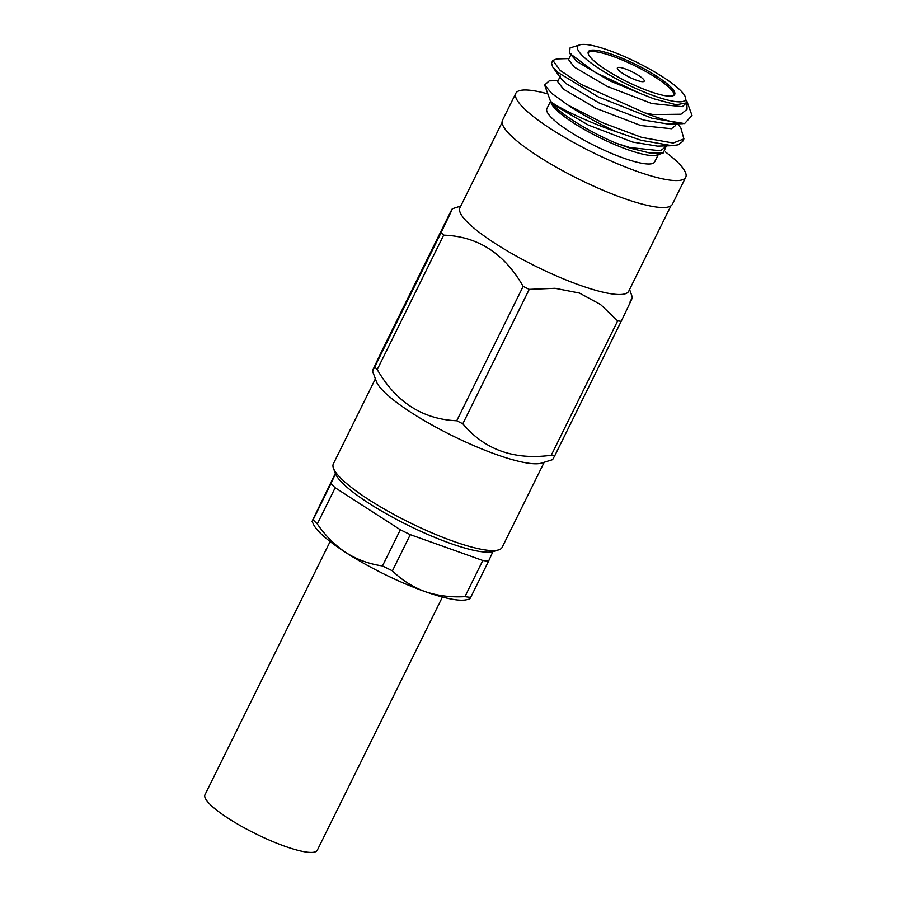 <?xml version="1.0" encoding="UTF-8"?>
<svg xmlns="http://www.w3.org/2000/svg" width="897" height="897" viewBox="0 0 897 897"><rect width="100%" height="100%" fill="white"/><g stroke="black" fill="none" stroke-linecap="round" stroke-linejoin="round"><path stroke-width="1.35" d="M442.423 597.043L317.291 850.233A62.633 12.536 -153.7 0 1 284.741 846.219A62.633 12.536 -153.7 0 1 228.399 818.434A62.633 12.536 -153.7 0 1 204.987 794.731L330.118 541.541M554.772 455.71L621.206 321.294A113.997 22.817 -153.7 0 1 617.685 320.868L551.251 455.272A113.997 22.817 -153.7 0 0 554.772 455.71L552.586 459.656L541.541 463.087A94.163 18.848 -153.7 0 1 496.142 454.454A94.163 18.848 -153.7 0 1 376.336 381.438L372.49 370.932L374.688 366.996C369.99 375.966 372.973 369.396 383.636 347.285L450.07 212.869L452.335 208.754L460.766 206.052M551.251 455.272C514.104 460.284 484.627 449.778 462.807 423.776A113.997 22.817 -153.7 0 1 456.73 420.771C422.678 419.291 396.182 402.226 377.233 369.564A113.997 22.817 -153.7 0 1 374.688 366.996L441.111 232.581A113.997 22.817 -153.7 0 0 443.667 235.149C477.753 236.326 504.26 253.391 523.164 286.367L456.73 420.771M377.233 369.564L443.667 235.149M462.807 423.776L529.241 289.361A113.997 22.817 -153.7 0 1 523.164 286.367M670.922 205.862L628.73 291.222A94.163 18.848 -153.7 0 1 579.798 285.179A94.163 18.848 -153.7 0 1 495.11 243.423A94.163 18.848 -153.7 0 1 459.914 207.79L502.096 122.418M529.241 289.361L555.075 288.296L579.428 293.05L600.485 304.475L617.685 320.868M621.206 321.294C631.959 299.004 634.941 292.433 630.154 301.583M450.07 212.869C454.902 203.619 451.92 210.19 441.111 232.581M658.286 154.576L654.653 161.909A60.099 12.031 -153.7 0 1 623.426 158.051A60.099 12.031 -153.7 0 1 569.36 131.399A60.099 12.031 -153.7 0 1 546.89 108.649L550.523 101.316M665.417 151.907A94.757 18.972 -153.7 0 1 685.723 177.27A94.757 18.972 -153.7 0 1 636.478 171.181A94.757 18.972 -153.7 0 1 551.251 129.168A94.757 18.972 -153.7 0 1 515.82 93.299A94.757 18.972 -153.7 0 1 547.832 93.893M330.993 483.561L313.12 519.744A98.378 19.689 26.3 0 0 317.291 523.938L335.175 487.755A98.378 19.689 -153.7 0 1 330.993 483.561L335.456 473.751M400.354 529.757L382.481 565.929A98.378 19.689 26.3 0 0 392.415 570.828L410.288 534.646A98.378 19.689 -153.7 0 1 400.354 529.757L335.175 487.755M482.81 560.49L464.938 596.662A98.378 19.689 26.3 0 0 470.701 597.357L488.573 561.186A98.378 19.689 -153.7 0 1 482.81 560.49L410.288 534.646M312.941 519.43C311.786 522.009 311.842 522.11 313.12 519.744C311.842 522.11 311.786 522.009 312.941 519.43L335.332 473.47M470.701 597.357C469.423 599.723 469.366 599.622 470.521 597.054M488.573 561.186L492.89 551.677M392.415 570.828C401.598 579.933 412.407 586.84 424.83 591.515C437.388 595.754 450.754 597.469 464.938 596.662M317.291 523.938C325.319 535.655 334.906 545.241 346.04 552.709C357.421 559.75 369.564 564.157 382.481 565.929M663.175 153.028L656.604 155.103A60.099 12.031 -153.7 0 1 627.597 149.597A60.099 12.031 -153.7 0 1 551.117 102.964L544.625 85.013L551.823 93.479L567.868 105.039A76.122 15.238 26.3 0 0 616.43 131.758C585.102 121.151 555.725 106.182 551.128 101.787L551.363 102.437C557.743 112.428 588.163 131.511 616.519 143.341L630.008 148.117L650.213 153.107L663.175 153.028L666.393 145.875M498.687 549.872L493.496 551.509A90.149 18.041 -153.7 0 1 449.991 543.257A90.149 18.041 -153.7 0 1 335.276 473.313L333.426 468.189A94.163 18.848 26.3 0 0 453.243 541.25A94.163 18.848 26.3 0 0 498.687 549.872A94.163 18.848 26.3 0 0 502.174 547.293L544.21 462.258M375.383 378.814L333.348 463.861A94.163 18.848 26.3 0 0 333.426 468.189M685.723 177.27L672.402 204.213A94.757 18.972 -153.7 0 1 623.157 198.136A94.757 18.972 -153.7 0 1 537.931 156.112A94.757 18.972 -153.7 0 1 502.511 120.243L515.82 93.299M469.703 599.061L466.205 599.824A87.828 17.581 -153.7 0 1 424.83 591.515A87.828 17.581 -153.7 0 1 346.04 552.709A87.828 17.581 -153.7 0 1 313.468 524.33L312.111 521.437M558.125 80.595L549.211 80.865L544.625 85.002M613.346 54.863A48.18 9.643 26.3 0 0 588.297 51.768A48.18 9.643 26.3 0 0 627.227 81.773A48.18 9.643 26.3 0 0 674.69 94.465A48.18 9.643 26.3 0 0 656.682 76.234A48.18 9.643 26.3 0 0 613.346 54.863M654.148 95.889A60.099 12.031 -153.7 0 1 595.72 66.333A60.099 12.031 -153.7 0 1 579.843 44.85A60.099 12.031 -153.7 0 1 636.825 62.342A60.099 12.031 -153.7 0 1 685.33 96.988A60.099 12.031 -153.7 0 1 654.148 95.889M579.843 44.85L570.043 47.933L569.539 53.226L595.294 72.466L640.525 93.58L654.003 98.861L676.293 104.781L686.463 102.875L685.33 96.988M645.078 112.977A76.122 15.238 -153.7 0 0 653.229 116.038A76.122 15.238 -153.7 0 0 684.59 123.573L692.013 115.455L686.743 100.89L687.057 109.266L680.98 114.233L653.296 114.558L645.078 112.977L581.503 84.576L560.255 70.504L552.866 60.413L556.757 58.922L569.023 58.563M684.59 123.573L652.119 118.281L598.31 96.898L558.416 72.758L552.664 66.95L551.543 63.093L552.866 60.413M677.84 123.82L680.868 128.024L683.906 138.889L682.583 141.569L678.233 144.809L672.032 145.706L641.22 140.313L616.43 131.758M551.128 101.787L551.363 102.437M640.525 93.58L610.038 80.932L577.074 61.624L569.539 53.226M682.931 123.663L668.4 124.1L643.541 120.03L599.151 102.976L566.175 83.668L561.152 78.757L552.664 66.95M672.032 145.706L657.501 146.144L632.654 142.074L588.253 125.019L555.277 105.711L551.453 102.247M686.474 102.875L682.325 106.687L651.715 103.503L607.325 86.448L574.349 67.14L568.53 59.538L571.254 54.033M676.091 123.864L675.082 125.905L671.427 128.731L640.828 125.535L596.427 108.492L563.451 89.173L557.642 81.582L560.367 76.066M665.193 145.908L664.184 147.949L660.54 150.774L629.929 147.579L616.519 143.341M683.906 138.889L673.131 143.038L641.703 137.387L602.47 122.71L567.868 105.039M674.196 95.104A48.18 9.643 26.3 0 0 612.64 56.276A48.18 9.643 26.3 0 0 588.096 52.553M625.153 68.856A14.969 2.994 26.3 0 0 617.371 67.903A14.969 2.994 26.3 0 0 622.978 73.565A14.969 2.994 26.3 0 0 636.444 80.203A14.969 2.994 26.3 0 0 644.225 81.167A14.969 2.994 26.3 0 0 638.63 75.494A14.969 2.994 26.3 0 0 625.153 68.856M629.593 289.496L632.441 297.468"/></g></svg>
